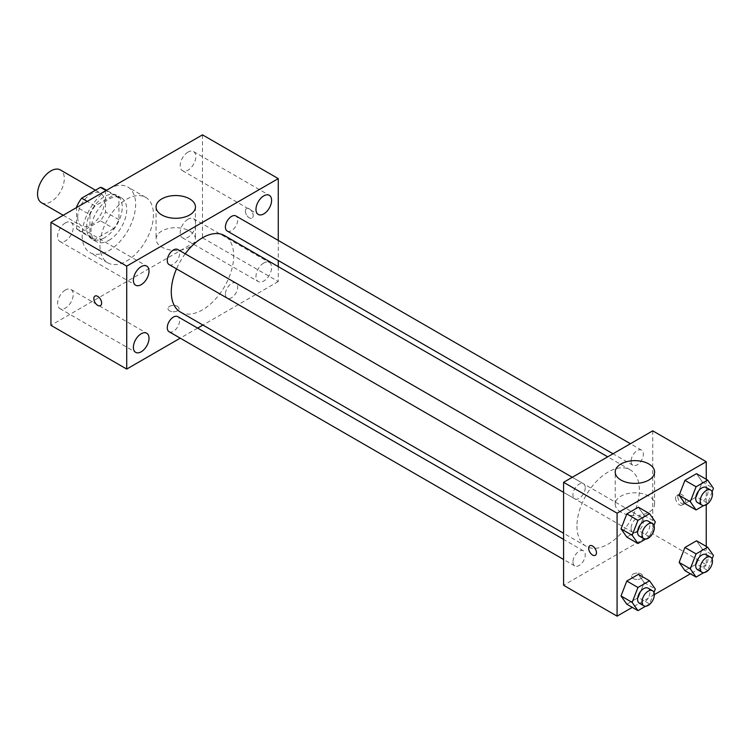 <?xml version="1.0" encoding="UTF-8"?>
<svg xmlns="http://www.w3.org/2000/svg" width="751" height="751" viewBox="0 0 751 751"><rect width="100%" height="100%" fill="white"/><g stroke="black" fill="none" stroke-linecap="round" stroke-linejoin="round"><path stroke-width="0.56" stroke-dasharray="3.75 2.82" d="M41.465 202.704A18.916 10.918 120 0 0 60.38 191.787A18.916 10.918 120 0 0 60.38 169.951M77.672 217.217A18.916 10.918 120 0 0 81.587 225.873A18.916 10.918 120 0 0 100.503 214.955A18.916 10.918 120 0 0 100.503 193.11A18.916 10.918 120 0 0 85.924 198.18A18.916 10.918 120 0 0 77.672 217.217M105.534 190.294L105.534 211.96A24.407 14.091 120 0 1 100.427 220.803L113.805 228.529A24.407 14.091 120 0 0 118.911 219.686L118.911 198.02L105.534 190.294A24.407 14.091 120 0 0 103.253 188.351M100.427 220.803L81.662 231.637A24.407 14.091 120 0 1 78.836 230.632A24.407 14.091 120 0 1 76.555 228.689L76.555 207.558M113.805 228.529L95.039 239.362L81.662 231.637M76.555 228.689L89.932 236.415L89.932 214.748L77.024 207.295M89.932 236.415A24.407 14.091 120 0 0 92.213 238.358A24.407 14.091 120 0 0 95.039 239.362M118.911 198.02A24.407 14.091 120 0 0 116.621 196.077A24.407 14.091 120 0 0 113.805 195.072L106.004 190.566M89.932 214.748A24.407 14.091 120 0 1 95.039 205.905L113.805 195.072M104.417 237.804A25.215 14.56 -60 0 1 91.81 239.053A25.215 14.56 -60 0 1 91.81 209.933A25.215 14.56 -60 0 1 117.025 195.373A25.215 14.56 -60 0 1 120.892 215.584A25.215 14.56 -60 0 1 104.417 237.804M108.876 240.376A25.215 14.56 120 0 0 125.351 218.156A25.215 14.56 120 0 0 121.484 197.945A25.215 14.56 120 0 0 102.052 204.704A25.215 14.56 120 0 0 91.049 230.088A25.215 14.56 120 0 0 96.269 241.625A25.215 14.56 120 0 0 108.876 240.376M95.039 205.905L87.238 201.399M118.911 219.686L105.534 211.96M82.131 235.232A37.822 21.835 120 0 0 89.96 252.543A37.822 21.835 120 0 0 127.792 230.707A37.822 21.835 120 0 0 127.792 187.027A37.822 21.835 120 0 0 98.644 197.166A37.822 21.835 120 0 0 82.131 235.232M99.958 245.53A37.822 21.835 120 0 0 107.797 262.841A37.822 21.835 120 0 0 145.619 241.005A37.822 21.835 120 0 0 145.619 197.325A37.822 21.835 120 0 0 116.471 207.454A37.822 21.835 120 0 0 99.958 245.53M188.003 152.115A11.049 6.374 120 0 0 180.784 161.85A11.049 6.374 120 0 0 182.484 170.693A11.049 6.374 120 0 0 193.523 164.319A11.049 6.374 120 0 0 193.523 151.571A11.049 6.374 120 0 0 188.003 152.115M65.412 222.887A11.049 6.374 120 0 0 58.193 232.622A11.049 6.374 120 0 0 59.892 241.475A11.049 6.374 120 0 0 70.932 235.101A11.049 6.374 120 0 0 70.932 222.343A11.049 6.374 120 0 0 65.412 222.887M65.412 290.017A11.049 6.374 120 0 0 58.193 299.752A11.049 6.374 120 0 0 59.892 308.595A11.049 6.374 120 0 0 70.932 302.221A11.049 6.374 120 0 0 70.932 289.473A11.049 6.374 120 0 0 65.412 290.017M188.003 219.236A11.049 6.374 120 0 0 180.784 228.971A11.049 6.374 120 0 0 182.484 237.823A11.049 6.374 120 0 0 193.523 231.449A11.049 6.374 120 0 0 193.523 218.691A11.049 6.374 120 0 0 188.003 219.236M202.488 134.851L202.488 237.804L50.927 325.314M263.789 262.991A11.049 6.374 120 0 0 256.57 272.726A11.049 6.374 120 0 0 258.269 281.578A11.049 6.374 120 0 0 269.309 275.195A11.049 6.374 120 0 0 269.309 262.446A11.049 6.374 120 0 0 263.789 262.991M189.674 247.126A19.704 11.378 180 0 1 168.205 249.585A19.704 11.378 180 0 1 156.048 239.081A19.704 11.378 180 0 1 175.743 227.703A19.704 11.378 180 0 1 195.448 239.081A19.704 11.378 180 0 1 189.674 247.126M278.274 266.633L278.274 281.559L202.488 237.804M278.274 281.559L202.939 325.052M197.644 328.112L180.24 338.157M177.414 306.333A5.52 3.182 180 0 1 179.029 308.586A5.52 3.182 180 0 1 173.519 311.768A5.52 3.182 180 0 1 167.999 308.586A5.52 3.182 180 0 1 171.406 305.638A5.52 3.182 180 0 1 177.414 306.333A5.52 3.182 180 0 1 179.029 308.577A5.52 3.182 180 0 1 173.519 311.768A5.52 3.182 180 0 1 167.999 308.577A5.52 3.182 180 0 1 171.406 305.638A5.52 3.182 180 0 1 177.414 306.324M94.973 296.082L94.973 296.082A5.52 3.182 60 0 1 99.226 297.556A5.52 3.182 60 0 1 101.638 303.113A5.52 3.182 60 0 1 100.493 305.638L100.493 305.638M278.274 240.423L278.274 260.513M245.399 211.106A5.52 3.182 -120 0 0 247.811 216.654A5.52 3.182 -120 0 0 252.054 218.128A5.52 3.182 -120 0 0 252.054 211.763A5.52 3.182 -120 0 0 246.544 208.581A5.52 3.182 -120 0 0 245.399 211.106A5.52 3.182 -120 0 0 247.802 216.654A5.52 3.182 -120 0 0 252.054 218.137A5.52 3.182 -120 0 0 252.054 211.763A5.52 3.182 -120 0 0 246.535 208.581A5.52 3.182 -120 0 0 245.399 211.106M227.206 231.026A8.702 5.022 120 0 0 235.908 226.004A8.702 5.022 120 0 0 235.908 215.959M169.078 331.717A8.702 5.022 120 0 0 177.78 326.694A8.702 5.022 120 0 0 177.78 316.65M225.403 294.167A8.702 5.022 120 0 0 227.206 298.156A8.702 5.022 120 0 0 235.908 293.134A8.702 5.022 120 0 0 235.908 283.08A8.702 5.022 120 0 0 229.205 285.418A8.702 5.022 120 0 0 225.403 294.167M169.078 264.587A8.702 5.022 120 0 0 175.781 262.259A8.702 5.022 120 0 0 179.583 253.5A8.702 5.022 120 0 0 177.78 249.52M180.428 312.059A44.131 25.478 120 0 0 224.558 286.572A44.131 25.478 120 0 0 224.558 235.617M185.206 253.81A44.131 25.478 120 0 0 176.513 268.877M576.956 526.066A44.131 25.478 120 0 0 586.099 546.268A44.131 25.478 120 0 0 630.23 520.79A44.131 25.478 120 0 0 630.23 469.826A44.131 25.478 120 0 0 596.219 481.654A44.131 25.478 120 0 0 576.956 526.066M585.245 487.718A8.702 5.022 -60 0 1 581.452 496.467A8.702 5.022 -60 0 1 574.75 498.805A8.702 5.022 -60 0 1 574.75 488.751A8.702 5.022 -60 0 1 583.443 483.728A8.702 5.022 -60 0 1 585.245 487.718M631.075 528.385A8.702 5.022 120 0 0 632.877 532.365A8.702 5.022 120 0 0 641.579 527.343A8.702 5.022 120 0 0 641.579 517.298A8.702 5.022 120 0 0 634.877 519.626A8.702 5.022 120 0 0 631.075 528.385M572.947 561.945A8.702 5.022 120 0 0 574.75 565.925A8.702 5.022 120 0 0 583.452 560.903A8.702 5.022 120 0 0 583.443 550.858A8.702 5.022 120 0 0 576.74 553.187A8.702 5.022 120 0 0 572.947 561.945M631.075 461.255A8.702 5.022 120 0 0 632.877 465.235A8.702 5.022 120 0 0 641.579 460.213A8.702 5.022 120 0 0 641.579 450.168A8.702 5.022 120 0 0 634.877 452.506A8.702 5.022 120 0 0 631.075 461.255M652.741 430.839L652.741 533.783L563.588 585.264M706.24 546.399L706.24 564.668L652.741 533.783M706.24 564.668L690.413 573.802M654.346 594.632L632.286 607.371M633.234 578.505A5.52 3.182 0 0 0 639.251 579.199A5.52 3.182 0 0 0 642.659 576.252A5.52 3.182 0 0 0 637.139 573.069A5.52 3.182 0 0 0 631.619 576.252A5.52 3.182 0 0 0 633.234 578.505A5.52 3.182 0 0 0 639.251 579.19A5.52 3.182 0 0 0 642.659 576.252A5.52 3.182 0 0 0 637.139 573.06A5.52 3.182 0 0 0 631.619 576.252A5.52 3.182 0 0 0 633.234 578.505M702.307 481.907L696.515 473.665L702.307 481.907L696.515 496.833L684.931 503.517L696.515 496.833L702.307 481.907L713.45 488.338M644.17 582.588L638.388 574.355L644.17 582.588L638.388 597.514L626.803 604.198L638.388 597.514L644.17 582.588L655.323 589.028M706.24 479.279L706.24 504.756M702.307 549.028L696.515 540.786L702.307 549.028L696.515 563.954L684.931 570.638L696.515 563.954L702.307 549.028L713.45 555.458M644.17 515.468L638.388 507.225L644.17 515.468L638.388 530.394L626.803 537.078L638.388 530.394L644.17 515.468L655.323 521.898M677.815 496.787A5.52 3.182 -120 0 0 680.228 502.344A5.52 3.182 -120 0 0 684.48 503.818A5.52 3.182 -120 0 0 684.48 497.444A5.52 3.182 -120 0 0 678.96 494.261A5.52 3.182 -120 0 0 677.815 496.787M589.807 545.733L589.807 545.733A5.52 3.182 60 0 1 594.06 547.216A5.52 3.182 60 0 1 596.463 552.764A5.52 3.182 60 0 1 595.318 555.289L595.318 555.289M675.571 498.082A5.52 3.182 -120 0 0 677.975 503.639A5.52 3.182 -120 0 0 682.227 505.113A5.52 3.182 -120 0 0 682.227 498.748A5.52 3.182 -120 0 0 676.717 495.557A5.52 3.182 -120 0 0 675.571 498.082M620.983 512.22A19.704 11.378 180 0 1 615.21 504.174A19.704 11.378 180 0 1 634.914 492.806A19.704 11.378 180 0 1 654.609 504.174A19.704 11.378 180 0 1 642.452 514.688A19.704 11.378 180 0 1 620.983 512.22M653.971 525.381L649.531 536.824L645.588 539.096M639.383 536.12A8.702 5.022 120 0 0 648.085 531.098A8.702 5.022 120 0 0 648.085 521.053M649.531 536.824L638.388 530.394M712.098 491.811L707.658 503.264L703.715 505.536M697.519 502.56A8.702 5.022 120 0 0 706.222 497.537A8.702 5.022 120 0 0 706.222 487.493M707.658 503.264L696.515 496.833M653.971 592.501L649.531 603.945L645.588 606.226M639.383 603.241A8.702 5.022 120 0 0 648.085 598.218A8.702 5.022 120 0 0 648.085 588.174M649.531 603.945L638.388 597.514M712.098 558.941L707.658 570.385L703.715 572.666M697.519 569.68A8.702 5.022 120 0 0 706.222 564.658A8.702 5.022 120 0 0 706.222 554.613M707.658 570.385L696.515 563.954M63.215 215.265L81.587 225.873M95.471 190.21L100.503 193.11M121.484 197.945L117.025 195.373M96.269 241.625L91.81 239.053M116.621 196.077L106.539 190.247M92.213 238.358L78.836 230.632M145.619 197.325L127.792 187.027M107.797 262.841L89.96 252.543M182.484 170.693L258.269 214.448M193.523 151.571L269.309 195.316M59.892 241.475L135.678 285.23M70.932 222.343L146.717 266.098M59.892 308.595L135.678 352.35M70.932 289.473L146.717 333.219M182.484 237.823L258.269 281.578M193.523 218.691L269.309 262.446M156.048 206.919L156.048 239.081M195.448 206.919L195.448 239.081M630.23 469.826L607.719 456.833M586.099 546.268L563.588 533.266M563.588 492.356L574.75 498.805M572.281 477.289L583.443 483.728M641.579 517.298L235.908 283.08M632.877 532.365L227.206 298.156M583.443 550.858L563.588 539.387M574.75 565.925L563.588 559.476M641.579 450.168L630.418 443.728M632.877 465.235L613.013 453.773M682.227 505.113L684.48 503.818M676.717 495.557L678.96 494.261M654.609 504.174L654.609 472.013M615.21 504.174L615.21 472.013"/><path stroke-width="1.13" d="M95.471 190.21L60.38 169.951A18.916 10.918 120 0 0 45.802 175.021A18.916 10.918 120 0 0 37.55 194.049A18.916 10.918 120 0 0 41.465 202.704L63.215 215.265M87.238 201.399L81.662 198.18L100.427 187.346A24.407 14.091 120 0 1 103.253 188.351L106.539 190.247M76.555 207.558L76.555 207.023A24.407 14.091 120 0 1 81.662 198.18M77.024 207.295L76.555 207.023M106.004 190.566L100.427 187.346M180.24 338.157L126.712 369.07L50.927 325.314L50.927 222.362L202.488 134.851L278.274 178.607L278.274 240.423M263.789 195.87A11.049 6.374 120 0 0 256.57 205.596A11.049 6.374 120 0 0 258.269 214.448A11.049 6.374 120 0 0 269.309 208.074A11.049 6.374 120 0 0 269.309 195.316A11.049 6.374 120 0 0 263.789 195.87M141.197 266.643A11.049 6.374 120 0 0 133.978 276.377A11.049 6.374 120 0 0 135.678 285.23A11.049 6.374 120 0 0 146.717 278.856A11.049 6.374 120 0 0 146.717 266.098A11.049 6.374 120 0 0 141.197 266.643M141.197 333.773A11.049 6.374 120 0 0 133.978 343.507A11.049 6.374 120 0 0 135.678 352.35A11.049 6.374 120 0 0 146.717 345.976A11.049 6.374 120 0 0 146.717 333.219A11.049 6.374 120 0 0 141.197 333.773M126.712 369.07L126.712 266.117L50.927 222.362M126.712 266.117L278.274 178.607M189.674 214.964A19.704 11.378 180 0 1 168.205 217.424A19.704 11.378 180 0 1 156.048 206.919A19.704 11.378 180 0 1 175.743 195.542A19.704 11.378 180 0 1 195.448 206.919A19.704 11.378 180 0 1 189.674 214.964M202.939 325.052L197.644 328.112M101.629 303.113A5.52 3.182 60 0 1 100.493 305.638A5.52 3.182 60 0 1 94.973 302.456A5.52 3.182 60 0 1 94.973 296.082A5.52 3.182 60 0 1 99.226 297.565A5.52 3.182 60 0 1 101.629 303.113M100.493 305.638A5.52 3.182 60 0 1 94.973 302.456A5.52 3.182 60 0 1 94.973 296.082M278.274 260.513L278.274 266.633M630.418 443.728L235.908 215.959A8.702 5.022 120 0 0 231.561 216.391A8.702 5.022 120 0 0 225.403 227.046A8.702 5.022 120 0 0 227.206 231.026L613.013 453.773M563.588 539.387L177.78 316.65A8.702 5.022 120 0 0 173.425 317.072A8.702 5.022 120 0 0 167.276 327.727A8.702 5.022 120 0 0 169.078 331.717L563.588 559.476M572.281 477.289L177.78 249.52A8.702 5.022 120 0 0 173.425 249.952A8.702 5.022 120 0 0 167.745 257.621A8.702 5.022 120 0 0 169.078 264.587L563.588 492.356M176.513 268.877A44.131 25.478 120 0 0 171.284 291.857A44.131 25.478 120 0 0 180.428 312.059L563.588 533.266M607.719 456.833L224.558 235.617A44.131 25.478 120 0 0 185.206 253.81M632.286 607.371L617.078 616.149L563.588 585.264L563.588 482.311L652.741 430.839L706.24 461.724L706.24 479.279M690.413 573.802L654.346 594.632M684.931 503.517L679.139 495.275L684.931 480.349L696.515 473.665L684.931 480.349L679.139 495.275L684.931 503.517L696.074 509.948L690.282 501.715L696.074 486.789L707.658 480.096L713.45 488.338L712.098 491.811M626.803 604.198L621.011 595.965L626.803 581.039L638.388 574.355L626.803 581.039L621.011 595.965L626.803 604.198L637.946 610.638L632.154 602.396L637.946 587.47L649.531 580.786L655.323 589.028L653.971 592.501M706.24 504.756L706.24 546.399M617.078 616.149L617.078 513.196L706.24 461.724M684.931 570.638L679.139 562.405L684.931 547.479L696.515 540.786L684.931 547.479L679.139 562.405L684.931 570.638L696.074 577.078L690.282 568.836L696.074 553.909L707.658 547.226L713.45 555.458L712.098 558.941M626.803 537.078L621.011 528.835L626.803 513.909L638.388 507.225L626.803 513.909L621.011 528.835L626.803 537.078L637.946 543.508L632.154 535.275L637.946 520.349L649.531 513.665L655.323 521.898L653.971 525.381M617.078 513.196L563.588 482.311M620.983 480.058A19.704 11.378 180 0 1 615.21 472.013A19.704 11.378 180 0 1 634.914 460.645A19.704 11.378 180 0 1 654.609 472.013A19.704 11.378 180 0 1 642.452 482.527A19.704 11.378 180 0 1 620.983 480.058M596.463 552.764A5.52 3.182 60 0 1 595.318 555.289A5.52 3.182 60 0 1 589.798 552.107A5.52 3.182 60 0 1 589.798 545.742A5.52 3.182 60 0 1 594.05 547.216A5.52 3.182 60 0 1 596.463 552.764M595.318 555.289A5.52 3.182 60 0 1 589.807 552.107A5.52 3.182 60 0 1 589.807 545.733M645.588 539.096L637.946 543.508M652.544 523.625L648.085 521.053A8.702 5.022 120 0 0 641.382 523.381A8.702 5.022 120 0 0 637.58 532.14A8.702 5.022 120 0 0 639.383 536.12L643.842 538.692A8.702 5.022 120 0 0 652.544 533.67A8.702 5.022 120 0 0 652.544 523.625A8.702 5.022 120 0 0 645.841 525.953A8.702 5.022 120 0 0 642.039 534.712A8.702 5.022 120 0 0 643.842 538.692M632.154 535.275L621.011 528.835M637.946 520.349L626.803 513.909M649.531 513.665L638.388 507.225M703.715 505.536L696.074 509.948M710.671 490.065L706.222 487.493A8.702 5.022 120 0 0 699.51 489.821A8.702 5.022 120 0 0 695.717 498.58A8.702 5.022 120 0 0 697.519 502.56L701.978 505.132A8.702 5.022 120 0 0 710.681 500.11A8.702 5.022 120 0 0 710.671 490.065A8.702 5.022 120 0 0 703.969 492.393A8.702 5.022 120 0 0 700.176 501.152A8.702 5.022 120 0 0 701.978 505.132M690.282 501.715L679.139 495.275M696.074 486.789L684.931 480.349M707.658 480.096L696.515 473.665M645.588 606.226L637.946 610.638M652.544 590.746L648.085 588.174A8.702 5.022 120 0 0 641.382 590.511A8.702 5.022 120 0 0 637.58 599.26A8.702 5.022 120 0 0 639.383 603.241L643.842 605.822A8.702 5.022 120 0 0 652.544 600.8A8.702 5.022 120 0 0 652.544 590.746A8.702 5.022 120 0 0 645.841 593.083A8.702 5.022 120 0 0 642.039 601.833A8.702 5.022 120 0 0 643.842 605.822M632.154 602.396L621.011 595.965M637.946 587.47L626.803 581.039M649.531 580.786L638.388 574.355M703.715 572.666L696.074 577.078M710.671 557.186L706.222 554.613A8.702 5.022 120 0 0 699.51 556.942A8.702 5.022 120 0 0 695.717 565.7A8.702 5.022 120 0 0 697.519 569.68L701.978 572.253A8.702 5.022 120 0 0 710.681 567.23A8.702 5.022 120 0 0 710.671 557.186A8.702 5.022 120 0 0 703.969 559.523A8.702 5.022 120 0 0 700.176 568.272A8.702 5.022 120 0 0 701.978 572.253M690.282 568.836L679.139 562.405M696.074 553.909L684.931 547.479M707.658 547.226L696.515 540.786"/></g></svg>
